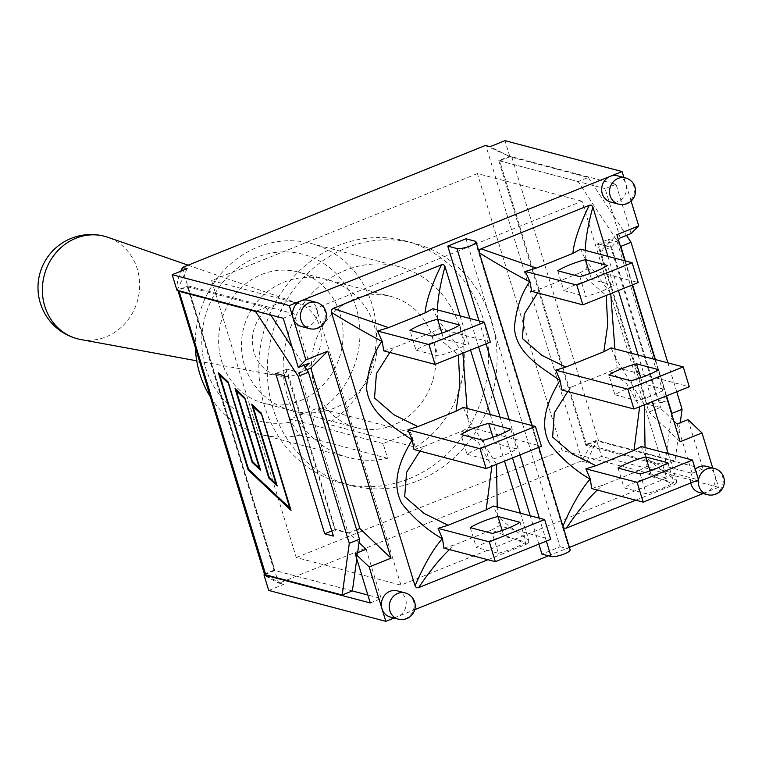 <?xml version="1.0" encoding="UTF-8"?>
<svg xmlns="http://www.w3.org/2000/svg" width="762" height="762" viewBox="0 0 762 762"><rect width="100%" height="100%" fill="white"/><g stroke="black" fill="none" stroke-linecap="round" stroke-linejoin="round"><path stroke-width="0.57" stroke-dasharray="3.81 2.86" d="M300.161 400.726A67.837 61.827 104.8 0 0 343.091 333.394A67.837 61.827 104.8 0 0 298.171 272.015A67.837 61.827 104.8 0 0 221.085 321.85A67.837 61.827 104.8 0 0 263.576 403.203A67.837 61.827 104.8 0 0 300.161 400.726M195.386 348.215A98.727 89.983 -75.2 0 1 311.029 243.459A98.727 89.983 -75.2 0 1 375.999 324.907A98.727 89.983 -75.2 0 1 327.403 424.015L318.811 410.87A86.201 78.562 104.8 0 0 329.994 268.062A86.201 78.562 104.8 0 0 204.654 318.545A86.201 78.562 104.8 0 0 291.132 422.015L299.733 435.159A98.727 89.983 -75.2 0 1 260.68 434.388A98.727 89.983 -75.2 0 1 210.169 396.554M291.132 422.015L290.236 419.081L317.906 407.937L318.811 410.87M415.28 447.18A98.727 89.983 104.8 0 0 463.868 348.082A98.727 89.983 104.8 0 0 398.897 266.633A98.727 89.983 104.8 0 0 286.722 339.157A98.727 89.983 104.8 0 0 348.548 457.562A98.727 89.983 104.8 0 0 387.601 458.324L383.096 443.57L410.766 432.425L415.28 447.18L327.403 424.015M410.766 432.425L317.906 407.937M393.021 425.206A67.837 61.827 -75.2 0 1 356.425 427.692A67.837 61.827 -75.2 0 1 313.944 346.329A67.837 61.827 -75.2 0 1 391.02 296.504A67.837 61.827 -75.2 0 1 435.95 357.883A67.837 61.827 -75.2 0 1 393.021 425.206M383.096 443.57L290.236 419.081M387.601 458.324L299.733 435.159M409.346 478.612A125.235 114.138 104.8 0 0 488.594 354.311A125.235 114.138 104.8 0 0 405.66 241.002A125.235 114.138 104.8 0 0 263.357 332.994A125.235 114.138 104.8 0 0 341.786 483.194A125.235 114.138 104.8 0 0 409.346 478.612M417.814 480.841A125.235 114.138 104.8 0 0 497.072 356.54A125.235 114.138 104.8 0 0 414.128 243.24A125.235 114.138 104.8 0 0 271.834 335.223A125.235 114.138 104.8 0 0 350.263 485.423A125.235 114.138 104.8 0 0 417.814 480.841M443.846 548.097L454.933 544.744L491.452 530.038L526.837 544.039L487.909 559.718M449.447 549.573L454.933 544.744M383.791 350.872L393.83 347.758L431.911 332.423L458.372 354.978M389.773 352.444L393.83 347.758M431.911 332.423L439.15 328.584L437.502 318.992L432.816 308.696M437.502 318.992L437.369 309.905M460.105 315.897L470.554 350.072M490.261 414.547L504.511 461.143M520.427 513.197L528.647 540.087C512.664 529.104 502.406 521.179 497.872 516.303L497.215 507.073M496.529 464.353L467.706 417.605L467.058 408.422M462.905 353.158L437.531 318.926M467.706 417.605L463.258 407.422M499.196 525.809L497.853 516.398L493.433 506.092M528.647 540.087L528.676 542.458L526.837 544.039M491.452 530.038L499.186 525.799L550.697 539.382M419.929 451.094L423.996 446.408L462.067 431.073L478.403 442.512L491.833 466.249M462.067 431.073L469.306 427.225L467.678 417.69M413.957 449.523L423.996 446.408M439.15 328.584L490.376 342.09M498.386 553.26A32.223 7.458 -17 0 0 526.066 542.115L503.968 536.286A32.223 7.458 -17 0 0 476.298 547.43L498.386 553.26L492.338 533.448M520.008 522.303L526.066 542.115M502.177 530.428L503.968 536.286M470.24 527.618L476.298 547.43M415.976 350.129L438.074 355.959A32.223 7.458 -17 0 0 465.744 344.815L443.646 338.985A32.223 7.458 -17 0 0 415.976 350.129L409.927 330.327M459.686 325.012L465.744 344.815M441.865 333.137L443.646 338.985M432.016 336.156L438.074 355.959M469.306 427.225L541.468 446.256M467.068 454.304L489.156 460.124A32.223 7.458 -17 0 0 516.827 448.98L494.738 443.16A32.223 7.458 -17 0 0 467.068 454.304L461.01 434.492M510.778 429.177L516.827 448.98M492.947 437.302L494.738 443.16M483.108 440.322L489.156 460.124M591.664 488.566L602.752 485.203L639.28 470.497L674.656 484.499L635.737 500.177M597.275 490.033L602.752 485.203M563.242 527.209L479.365 252.87M479.25 252.793L479.05 251.822M531.628 291.313L541.658 288.227L579.73 272.891L606.2 295.437M537.591 292.903L541.658 288.227M579.73 272.891L586.978 269.043L585.321 259.451L580.644 249.164M585.321 259.451L585.197 250.365M607.933 256.365L618.382 290.541M638.089 355.006L652.339 401.603M668.245 453.657L676.475 480.555C660.483 469.573 650.234 461.639 645.7 456.762L645.043 447.532M644.357 404.822L615.534 358.064L614.886 348.891M610.733 293.618L585.359 259.394M615.534 358.064L611.095 347.882M639.28 470.497L647.014 466.268L645.671 456.857L641.242 446.532M676.475 480.555L676.504 482.918L674.656 484.499M567.757 391.554L571.814 386.867L609.895 371.542L626.231 382.972L639.661 406.708M609.895 371.542L617.134 367.694L615.496 358.159M561.804 389.944L571.824 386.867M586.978 269.043L638.204 282.55M647.014 466.268L698.516 479.85M617.134 367.694L689.286 386.725M614.896 394.764L636.984 400.593A32.223 7.458 -17 0 0 664.654 389.449L642.566 383.619A32.223 7.458 -17 0 0 614.896 394.764L608.838 374.961M658.597 369.637L664.654 389.449M640.775 377.762L642.566 383.619M630.926 380.781L636.984 400.593M667.836 462.772L673.884 482.575L651.796 476.745A32.223 7.458 -17 0 0 624.126 487.89L646.214 493.719A32.223 7.458 -17 0 0 673.884 482.575M640.156 473.916L646.214 493.719M650.005 470.897L651.796 476.745M618.068 468.087L624.126 487.89M613.572 285.283L591.474 279.454A32.223 7.458 -17 0 0 563.804 290.598L585.892 296.428A32.223 7.458 -17 0 0 613.572 285.283L607.514 265.471M589.683 273.596L591.474 279.454M557.746 270.786L563.804 290.598M579.844 276.616L585.892 296.428M284.293 375.676L286.436 369.446L275.663 373.399M608.447 239.373L657.492 399.774L666.121 402.05L647.3 403.879L598.256 243.478L617.087 241.649L608.447 239.373L598.256 243.478M657.492 399.774L647.3 403.879M264.938 574.519L274.892 570.519L187.852 285.836L176.936 290.236M177.336 289.179L177.727 290.446L177.336 289.179C176.432 285.407 177.594 279.416 180.823 271.215M352.387 590.902L273.987 570.224L187.309 286.712L177.917 290.493M273.987 570.224L264.462 574.062M631.098 233.524L616.029 184.242L509.721 156.2L498.796 160.601L585.835 445.284L596.76 440.884L703.069 468.916L688 419.633M680.237 422.767L674.98 460.981L598.57 440.827A16.697 3.858 -17 0 0 595.913 440.569L596.189 441.484C591.626 444.275 586.959 450.675 582.178 460.667L485.88 145.694L508.949 156.143L490.042 146.685M595.913 440.569L586.388 444.408L499.701 160.896L509.226 157.058A16.697 3.858 163 0 1 511.893 157.315L588.302 177.46L578.11 181.566L499.701 160.896M508.949 156.143L509.226 157.058M182.213 267.995L278.511 582.968C270.034 578.691 265.443 576.053 264.738 575.053L283.645 584.435L278.997 583.206L582.178 460.667M187.109 268.681L177.508 289.636M187.309 286.712L265.709 307.381L256.318 311.172M485.88 145.694L485.394 145.456M278.511 582.968L278.997 583.206M581.93 461.21L586.578 462.429L596.189 441.484M253.251 406.213L277.016 485.289M236.63 390.544L260.394 469.621M219.999 374.885L248.783 469.04L290.189 508.054M244.716 397.612L235.639 389.058M259.766 467.992L252.793 461.42L228.457 381.8L219.008 373.399M290.817 509.683L261.699 413.128L252.26 404.727M276.387 483.651L269.424 477.088L245.078 397.469M674.98 460.981L664.788 465.087L671.76 414.328M357.645 552.688L356.797 558.851M586.388 444.408L664.788 465.087M620.068 245.231L578.11 181.566M588.302 177.46L626.478 235.382M265.709 307.381L270.7 314.963M292.208 347.586L303.886 365.303M285.855 369.294L334.899 529.695L335.471 529.847L333.337 536.077M334.899 529.695L331.765 530.952M286.588 368.998L299.142 372.799L348.186 533.2L335.471 529.847L286.588 368.998L299.876 372.504L305.152 367.227M676.732 391.782L667.893 362.864M625.278 260.937L632.584 284.817M655.434 359.588L666.54 395.888M660.587 407.384L646.567 404.174L660.587 407.384L611.543 246.983L597.532 243.773L610.819 247.279L599.894 251.67L616.858 234.725M268.719 590.445L283.645 584.435M586.578 462.429L601.504 456.419L596.76 440.884M611.543 246.983L618.382 239.716M673.77 420.9L659.854 407.67L648.929 412.071L599.894 251.67M570.147 549.793A10.439 2.41 -17 0 0 569.271 549.173L475.107 241.192M465.973 238.782L560.137 546.764L541.925 554.098M560.137 546.764L569.271 549.173M538.886 544.144L530.209 515.769M512.521 457.914L500.053 417.128M478.565 346.843L469.887 318.478M397.259 590.826A13.564 12.363 -75.2 0 1 406.241 603.104A13.564 12.363 -75.2 0 1 397.659 616.563A13.564 12.363 -75.2 0 1 390.334 617.058M617.563 175.822A13.564 12.363 -75.2 0 1 625.935 184.175A13.564 12.363 -75.2 0 1 623.049 197.863A13.564 12.363 -75.2 0 1 610.638 202.054M706.384 466.325A13.564 12.363 -75.2 0 1 714.756 474.678A13.564 12.363 -75.2 0 1 706.774 492.071A13.564 12.363 -75.2 0 1 699.459 492.566M690.772 482.975A13.564 12.363 -75.2 0 1 695.268 469.202M308.439 300.314A13.564 12.363 -75.2 0 1 316.935 316.592A13.564 12.363 -75.2 0 1 301.523 326.555M394.011 618.03L414.757 609.676M631.098 201.073L623.897 177.489M703.136 493.538L718.614 487.299L712.708 468.001M666.169 396.03L654.996 359.464M632.212 284.969L624.83 260.823M548.469 555.822L569.414 547.392M617.087 241.649L666.121 402.05M646.567 404.174L597.532 243.773M348.186 533.2L348.91 532.905L335.623 529.399M359.035 542.525L348.91 532.905L356.616 529.8M299.142 372.799L306.791 369.722M187.852 285.836L294.161 313.868L309.229 363.15M366.131 549.269L381.2 598.551L367.856 595.027M352.311 590.931L274.892 570.519M283.245 318.268L294.161 313.868M370.275 602.952L381.2 598.551M680.142 441.731L648.929 412.071M509.721 156.2L504.968 140.665M616.029 184.242L605.104 188.643L620.173 237.925M703.069 468.916L692.144 473.316L585.835 445.284M677.075 424.034L692.144 473.316M498.796 160.601L605.104 188.643M718.614 487.299L601.504 456.419M666.721 478.088L400.926 585.14L316.268 308.219L582.054 201.178L666.721 478.088L562.07 450.494L477.412 173.574L582.054 201.178M477.412 173.574L211.617 280.626L316.268 308.219M211.617 280.626L296.275 557.536L400.926 585.14M296.275 557.536L562.07 450.494M276.111 304.219A37.567 34.242 104.8 0 0 252.374 342.805A37.567 34.242 104.8 0 0 279.549 376.018A37.567 34.242 104.8 0 0 297.485 374.132A37.567 34.242 104.8 0 0 321.259 338.137A37.567 34.242 104.8 0 0 298.656 303.543A37.567 34.242 104.8 0 0 276.111 304.219M80.772 339.538A53.016 48.32 104.8 0 0 106.089 336.861A53.016 48.32 104.8 0 0 139.646 286.074A53.016 48.32 104.8 0 0 107.747 237.258M511.893 157.315L598.57 440.827M479.022 320.888L486.042 343.833M509.187 419.538L519.998 454.904M539.344 518.179L546.364 541.134M398.231 619.144A13.564 12.363 104.8 0 0 413.642 609.181A13.564 12.363 104.8 0 0 405.146 592.903M618.534 204.14A13.564 12.363 104.8 0 0 633.946 194.177A13.564 12.363 104.8 0 0 625.45 177.898M707.346 494.643A13.564 12.363 104.8 0 0 722.767 484.68A13.564 12.363 104.8 0 0 714.27 468.411M309.41 328.632A13.564 12.363 104.8 0 0 324.831 318.668A13.564 12.363 104.8 0 0 316.325 302.4M391.02 296.504L298.171 272.015M356.425 427.692L263.576 403.203M398.897 266.633L311.029 243.459M348.548 457.562L260.68 434.388M414.128 243.24L405.66 241.002M350.263 485.423L341.786 483.194M532.171 425.596L538.82 447.323M326.574 279.511A67.837 67.837 0 0 0 241.573 349.339A67.837 67.837 0 0 0 374.866 362.398A67.837 67.837 0 0 0 326.574 279.511M298.656 303.543L188.138 265.176M279.549 376.018L196.729 360.817"/><path stroke-width="1.14" d="M210.169 396.554A98.727 89.983 -75.2 0 1 195.386 348.215M493.433 506.092L486.175 509.911L448.094 525.247L438.074 528.361L442.503 538.686L443.846 548.097L495.348 561.68L489.299 541.868L544.639 519.579L550.697 539.382L495.348 561.68M487.909 559.718L418.614 587.626C429.273 571.719 439.55 559.032 449.447 549.573M418.614 587.626L416.423 587.769L415.052 585.835L331.432 312.334C350.51 324.126 367.341 333.794 381.933 341.328C373.39 353.054 368.256 368.417 366.522 387.41C368.541 414.042 395.373 427.825 412.061 440.017C403.641 454.438 388.906 480.498 402.145 503.987C414.099 518.731 427.482 530.295 442.274 538.696C433.159 549.069 424.082 564.785 415.052 585.835M484.318 322.278L432.816 308.696L425.082 312.934L388.553 327.641L377.476 330.994L382.153 341.281L383.81 350.872L435.035 364.379L428.977 344.576L484.318 322.278L490.376 342.09L435.035 364.379M331.432 312.334L331.394 309.963L333.242 308.381L441.465 264.795C431.625 284.902 426.158 300.942 425.082 312.934M388.553 327.641L333.242 308.381M458.372 354.978L459.877 384.267L456.009 411.27L417.938 426.606L394.021 414.852L374.513 398.002L376.428 373.656L389.773 352.444M417.938 426.606L407.908 429.711L412.328 439.979L413.966 449.523L486.118 468.544L480.07 448.742L535.41 426.453L541.468 446.256L486.118 468.544M441.465 264.795L443.655 264.652L445.027 266.576L460.105 315.897M437.369 309.905C437.883 297.78 440.436 283.34 445.027 266.576M470.554 350.072L490.261 414.547M504.511 461.143L520.427 513.197M497.215 507.073L496.529 464.353M467.058 408.422L462.905 353.158M535.41 426.453L463.258 407.422L456.009 411.27M491.833 466.249L486.175 509.911M448.094 525.247L424.177 513.502L404.67 496.653L406.594 472.307L419.929 451.094M493.414 506.073L544.639 519.579M438.074 528.361L489.299 541.868M377.476 330.994L428.977 344.576M407.908 429.711L480.07 448.742M520.008 522.303A32.223 7.458 163 0 1 492.338 533.448L470.24 527.618A32.223 7.458 163 0 1 497.91 516.474L520.008 522.303M497.91 516.474L502.177 530.428M437.598 319.183L459.686 325.012A32.223 7.458 163 0 1 432.016 336.156L409.927 330.327A32.223 7.458 163 0 1 437.598 319.183L441.865 333.137M488.68 423.348L510.778 429.177A32.223 7.458 163 0 1 483.108 440.322L461.01 434.492A32.223 7.458 163 0 1 488.68 423.348L492.947 437.302M641.252 446.561L634.003 450.38L595.922 465.715L585.892 468.82L590.331 479.146L591.674 488.556L643.176 502.139L637.118 482.336L692.467 460.038L698.516 479.85L643.176 502.139M635.737 500.177L566.442 528.085C577.091 512.188 587.369 499.501 597.275 490.033M566.442 528.085L564.251 528.228L563.242 527.209M590.331 479.146L590.102 479.155C581.006 489.509 571.948 505.177 562.928 526.18M479.365 252.87C498.405 264.633 515.207 274.272 529.752 281.788C521.208 293.494 516.084 308.848 514.379 327.87C516.217 354.482 543.411 368.389 559.889 380.476C551.488 394.754 536.591 421.043 550.088 444.398C562.194 459.191 575.529 470.773 590.102 479.155M632.146 262.747L580.644 249.164L572.9 253.394L536.381 268.1L525.294 271.453L529.981 281.75L531.628 291.332L582.854 304.848L576.805 285.036L632.146 262.747L638.204 282.55L582.854 304.848M479.05 251.822L479.679 249.736L481.06 248.841L589.283 205.254C579.444 225.362 573.986 241.411 572.9 253.394M536.381 268.1L481.06 248.841M606.2 295.437L607.695 324.726L603.837 351.73L565.766 367.065L541.868 355.34L522.37 338.49L524.256 314.135L537.591 292.903M565.766 367.065L555.736 370.18L560.156 380.448L561.804 389.944M589.283 205.254L591.474 205.121L592.855 207.045L607.933 256.365M585.197 250.365C585.711 238.249 588.254 223.809 592.855 207.045M618.382 290.541L638.089 355.006M652.339 401.603L668.245 453.657M645.043 447.532L644.357 404.822M614.886 348.891L610.733 293.618M555.736 370.18L627.888 389.201L683.238 366.913L611.086 347.891L603.837 351.73M639.661 406.708L634.003 450.38M595.922 465.715L572.243 453.933L552.631 437.093L554.288 412.861L567.757 391.554M641.242 446.532L692.467 460.038M683.238 366.913L689.286 386.725L633.946 409.013L627.888 389.201M630.926 380.781L608.838 374.961A32.223 7.458 163 0 1 636.508 363.817L658.597 369.637A32.223 7.458 163 0 1 630.926 380.781M561.794 389.982L633.946 409.013M636.508 363.817L640.775 377.762M667.836 462.772A32.223 7.458 163 0 1 640.156 473.916L618.068 468.087A32.223 7.458 163 0 1 645.738 456.943L667.836 462.772M645.738 456.943L650.005 470.897M585.892 468.82L637.118 482.336M585.416 259.642L607.514 265.471A32.223 7.458 163 0 1 579.844 276.616L557.746 270.786A32.223 7.458 163 0 1 585.416 259.642L589.683 273.596M525.294 271.453L576.805 285.036M275.663 373.399L284.293 375.676L333.337 536.077L324.698 533.8L275.663 373.399M177.917 290.493L264.614 574.653M309.41 328.632A13.564 13.564 0 0 0 325.993 318.973A13.564 13.564 0 0 0 316.325 302.4A13.564 12.363 104.8 0 0 309.01 302.895A13.564 12.363 104.8 0 0 300.428 316.363A13.564 12.363 104.8 0 0 309.41 328.632L301.523 326.555A13.564 12.363 -75.2 0 1 293.151 318.202L305.914 359.95L327.755 351.158L391.049 558.165L369.199 566.957L355.206 553.669L370.275 602.952L263.966 574.91L264.462 574.062A16.697 3.858 -17 0 0 265.786 574.853L342.195 595.008L349.301 543.325L359.493 539.22L357.645 552.688M256.318 311.172L255.518 311.487L179.108 291.341A16.697 3.858 163 0 1 177.784 290.541M180.823 271.215L182.461 267.462L187.109 268.681L172.183 274.701L176.936 290.236L283.245 318.268L298.304 367.551L305.914 359.95M303.886 365.303L308.439 372.208L298.237 376.323L349.301 543.325M298.237 376.323L255.518 311.487M235.058 388.515L244.716 397.612L269.053 477.231L276.025 483.803L251.689 404.184L261.337 413.28L291.027 510.369L248.126 469.944L218.437 372.856L228.086 381.952L252.432 461.562L259.404 468.135L235.058 388.515M182.461 267.462L485.394 145.456L490.042 146.685L504.968 140.665L622.078 171.555L610.248 176.317A13.564 12.363 -75.2 0 1 617.563 175.822L625.45 177.898A13.564 12.363 104.8 0 0 618.134 178.394A13.564 12.363 104.8 0 0 609.543 191.862A13.564 12.363 104.8 0 0 618.534 204.14A13.564 13.564 0 0 0 635.108 194.481A13.564 13.564 0 0 0 625.45 177.898M289.827 508.197L261.404 413.89L252.889 406.356L277.225 485.975L268.757 477.993L244.773 398.231L236.258 390.696L260.604 470.316L252.127 462.324L228.152 382.562L219.637 375.028L248.422 469.192L289.827 508.197L261.404 413.89M261.033 414.042L252.889 406.356M277.016 485.289L269.119 477.841M268.757 477.993L244.773 398.231M244.412 398.374L236.258 390.696M260.394 469.621L252.498 462.182M252.127 462.324L228.152 382.562M227.79 382.715L219.637 375.028M235.639 389.058L259.404 468.135M219.008 373.399L248.488 469.802L290.817 509.683M252.26 404.727L276.025 483.803M671.76 414.328L671.894 413.395L682.085 409.289L680.237 422.767M356.797 558.851L352.387 590.902L342.195 595.008M626.478 235.382L631.031 242.287L620.83 246.393L620.068 245.231M270.7 314.963L292.208 347.586M331.765 530.952L324.698 533.8M359.493 539.22L308.439 372.208M682.085 409.289L676.732 391.782M667.893 362.864L631.031 242.287M620.83 246.393L625.278 260.937M632.584 284.817L655.434 359.588M666.54 395.888L671.894 413.395M263.966 574.91L268.719 590.445L385.82 621.335L394.011 618.03M469.887 318.478L447.77 246.116L465.973 238.782L475.107 241.192A10.439 2.41 163 0 1 475.983 241.811A10.439 2.41 163 0 1 468.478 246.593A10.439 2.41 163 0 1 456.905 248.526L479.022 320.888M447.77 246.116L456.905 248.526M538.886 544.144L541.925 554.098L551.059 556.508A10.439 2.41 -17 0 0 562.632 554.574A10.439 2.41 -17 0 0 570.147 549.793L538.82 447.323M530.209 515.769L512.521 457.914M500.053 417.128L478.565 346.843M398.231 619.144L390.334 617.058A13.564 12.363 -75.2 0 1 381.962 608.705A13.564 12.363 -75.2 0 1 389.934 591.322A13.564 12.363 -75.2 0 1 397.259 590.826L405.146 592.903A13.564 12.363 104.8 0 0 397.831 593.398A13.564 12.363 104.8 0 0 389.239 606.866A13.564 12.363 104.8 0 0 398.231 619.144A13.564 13.564 0 0 0 414.804 609.486A13.564 13.564 0 0 0 405.146 592.903M618.534 204.14L610.638 202.054A13.564 12.363 -75.2 0 1 601.656 189.786A13.564 12.363 -75.2 0 1 610.248 176.317L301.123 300.819A13.564 12.363 -75.2 0 1 308.439 300.314L316.325 302.4M707.346 494.643A13.564 13.564 0 0 0 723.929 484.984A13.564 13.564 0 0 0 714.27 468.411A13.564 12.363 104.8 0 0 706.955 468.906A13.564 12.363 104.8 0 0 698.363 482.375A13.564 12.363 104.8 0 0 707.346 494.643L699.459 492.566A13.564 12.363 -75.2 0 1 690.772 482.975M695.268 469.202A13.564 12.363 -75.2 0 1 699.059 466.82A13.564 12.363 -75.2 0 1 706.384 466.325L714.27 468.411M293.151 318.202A13.564 12.363 -75.2 0 1 301.123 300.819L289.284 305.581L293.151 318.202M369.199 566.957L385.82 621.335M623.897 177.489L622.078 171.555M712.708 468.001L701.993 432.93L680.142 441.731L666.169 396.03M654.996 359.464L632.212 284.969M624.83 260.823L616.858 234.725L638.699 225.923L631.098 201.073M414.757 609.676L548.469 555.822M569.414 547.392L703.136 493.538M355.206 553.669L366.131 549.269L359.035 542.525M391.049 558.165L359.835 528.504L310.801 368.103L327.755 351.158M356.616 529.8L359.835 528.504M305.152 367.227L309.229 363.15L298.304 367.551M306.791 369.722L310.801 368.103M367.856 595.027L352.311 590.931M673.77 420.9L677.075 424.034L688 419.633L701.993 432.93M638.699 225.923L631.098 233.524L620.173 237.925L618.382 239.716M289.284 305.581L172.183 274.701M188.138 265.176L107.747 237.258A53.016 48.32 104.8 0 0 104.527 236.277A53.016 48.32 104.8 0 0 75.933 238.22A53.016 48.32 104.8 0 0 42.377 290.836A53.016 48.32 104.8 0 0 77.495 338.804A53.016 48.32 104.8 0 0 80.772 339.538L196.729 360.817M265.786 574.853L179.108 291.341M486.042 343.833L509.187 419.538M519.998 454.904L539.344 518.179M546.364 541.134L551.059 556.508M475.983 241.811L532.171 425.596M104.527 236.277A53.016 53.016 0 0 0 38.1 290.855A53.016 53.016 0 0 0 77.495 338.804"/></g></svg>
